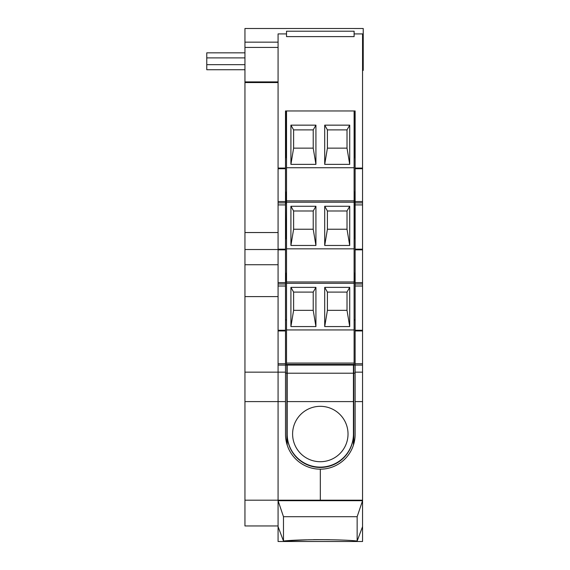 <?xml version="1.0" encoding="UTF-8"?>
<svg xmlns="http://www.w3.org/2000/svg" width="570" height="570" viewBox="0 0 570 570"><rect width="100%" height="100%" fill="white"/><g stroke="black" fill="none" stroke-linecap="round" stroke-linejoin="round"><path stroke-width="0.85" d="M355.124 201.523L362.556 201.523L362.556 202.877L355.124 202.877L355.124 168.065L362.556 168.065L362.556 33.908L354.113 33.908M362.556 168.065L362.556 168.734L355.124 168.734M362.556 201.523L362.556 168.734M362.556 202.877L362.556 204.908L355.124 204.908L355.124 249.168L362.556 249.168L362.556 204.908M362.556 249.168L362.556 249.845L355.124 249.845L355.124 249.168M362.556 282.635L362.556 283.988L355.124 283.988L355.124 282.635L362.556 282.635L362.556 249.845M362.556 283.988L362.556 286.012L355.124 286.012L355.124 330.272L362.556 330.272L362.556 286.012M362.556 330.272L362.556 330.949L355.124 330.949L355.124 330.272M309.275 539.74L283.482 541.051L278.075 526.644L278.075 365.092L355.124 365.092L355.124 363.738L362.556 363.738L362.556 330.949M362.556 363.738L362.556 365.092L355.124 365.092L355.124 372.153L362.556 372.153L362.556 365.092M355.124 238.702L354.113 238.702M355.124 157.598L354.113 157.598M278.075 525.953L244.95 525.953L244.95 372.153L278.075 372.153L278.075 33.908L286.518 33.908M285.506 157.598L286.518 157.598M285.506 238.702L286.518 238.702M278.075 202.877L285.506 202.877L285.506 110.958L355.124 110.958L355.124 168.065M285.506 192.069L286.518 192.069M354.113 192.069L355.124 192.069M285.506 273.173L286.518 273.173M354.113 273.173L355.124 273.173M278.075 283.988L285.506 283.988L285.506 204.908L278.075 204.908M244.95 500.182L320.319 500.182L320.319 500.695L320.319 469.181A34.806 34.806 0 0 1 285.506 434.368L285.506 286.012L278.075 286.012M285.506 202.877L285.506 204.908M285.506 283.988L285.506 286.012M285.848 157.598L285.848 110.958L286.518 110.958L286.518 364.415L354.113 364.415L354.113 202.2L286.518 202.2M354.782 157.598L354.782 110.958L286.518 110.958M355.124 282.635L355.124 249.845M355.124 363.738L355.124 330.949M355.124 202.877L355.124 204.908M355.124 283.988L355.124 286.012M285.506 157.74L286.518 157.74M354.113 157.74L355.124 157.74M285.506 238.844L286.518 238.844M354.113 238.844L355.124 238.844M285.506 319.806L286.518 319.806M354.113 319.806L355.124 319.806M285.506 319.948L286.518 319.948M354.113 319.948L355.124 319.948M315.923 326.567L290.914 326.567L290.914 287.365L315.923 287.365L315.923 326.567L313.215 310.344L293.614 310.344L293.614 292.096L290.914 287.365M349.716 326.567L324.708 326.567L324.708 287.365L349.716 287.365L349.716 326.567L347.016 310.344L327.415 310.344L327.415 292.096L324.708 287.365M286.518 329.945L354.113 329.945M290.914 326.567L293.614 310.344M315.923 287.365L313.215 292.096L313.215 310.344M313.215 292.096L293.614 292.096M324.708 326.567L327.415 310.344M349.716 287.365L347.016 292.096L347.016 310.344M347.016 292.096L327.415 292.096M354.113 283.311L286.518 283.311M315.923 245.463L290.914 245.463L290.914 206.262L315.923 206.262L315.923 245.463L313.215 229.24L293.614 229.24L293.614 210.993L290.914 206.262M349.716 245.463L324.708 245.463L324.708 206.262L349.716 206.262L349.716 245.463L347.016 229.24L327.415 229.24L327.415 210.993L324.708 206.262M286.518 248.841L354.113 248.841M290.914 245.463L293.614 229.24M315.923 206.262L313.215 210.993L313.215 229.24M313.215 210.993L293.614 210.993M324.708 245.463L327.415 229.24M349.716 206.262L347.016 210.993L347.016 229.24M347.016 210.993L327.415 210.993M286.518 200.854L354.113 200.854L354.113 110.958M315.923 164.352L290.914 164.352L290.914 125.151L315.923 125.151L315.923 164.352L313.215 148.136L293.614 148.136L293.614 129.882L290.914 125.151M349.716 164.352L324.708 164.352L324.708 125.151L349.716 125.151L349.716 164.352L347.016 148.136L327.415 148.136L327.415 129.882L324.708 125.151M286.518 167.737L354.113 167.737M354.113 200.854L354.113 202.2M290.914 164.352L293.614 148.136M315.923 125.151L313.215 129.882L313.215 148.136M313.215 129.882L293.614 129.882M324.708 164.352L327.415 148.136M349.716 125.151L347.016 129.882L347.016 148.136M347.016 129.882L327.415 129.882M354.782 273.173L355.124 284.665M354.782 192.069L354.782 238.702M285.848 238.702L285.506 203.554M285.848 203.554L285.848 192.069M285.506 284.665L285.848 273.173M354.113 31.2L286.518 31.2L286.518 36.608L354.113 36.608L354.113 31.2M329.674 539.705L313.628 539.655M359.506 534.76L360.44 532.28M285.506 372.153L278.075 372.153L278.075 500.695L283.482 516.712L283.482 541.051C297.668 539.256 342.983 539.256 357.148 541.051L357.148 516.712L362.556 500.695L362.556 526.644L357.148 541.051M287.195 445.084L287.195 365.092M353.436 445.084L353.436 434.376A33.117 33.096 0 0 1 320.319 467.471A33.117 33.096 0 0 1 287.195 434.376L287.195 434.019A33.117 33.096 0 0 0 320.319 467.115A33.117 33.096 0 0 0 353.436 434.019L353.436 365.092M320.319 461.714A27.709 27.695 180 0 1 296.315 420.176A27.709 27.695 180 0 1 344.316 420.176A27.709 27.695 180 0 1 320.319 461.714M278.075 500.695L362.556 500.695L362.556 372.153M283.482 516.712L357.148 516.712M362.556 526.644L362.556 541.5L278.075 541.5L278.075 526.644L278.58 527.998M278.766 528.483L283.482 541.051M244.95 372.153L244.95 47.424L278.075 47.424M244.95 264.737L278.075 264.737M244.95 296.592L278.075 296.592M286.86 365.092L286.86 443.98M286.86 373.101L285.506 373.101M355.124 372.153L355.124 434.368A34.806 34.806 0 0 1 320.319 469.181L320.319 500.182L362.556 500.182M353.77 443.98L353.77 365.092M353.77 373.101L355.124 373.101M278.075 42.151L244.95 42.151L244.95 47.424M244.95 42.151L244.95 28.5L363.233 28.5L363.233 70.402L362.556 70.402M278.075 81.895L244.95 81.895M363.233 42.151L362.556 42.151M363.233 54.57L362.556 54.57M254.754 82.572L254.754 81.895M278.075 82.572L244.95 82.572M278.075 249.518L244.95 249.518M278.075 232.539L244.95 232.539M253.066 81.895L253.066 82.572M254.078 82.572L254.078 81.895M244.95 69.732L206.768 69.732L206.768 52.832L244.95 52.832M206.768 64.659L244.95 64.659M244.95 57.898L206.768 57.898M278.075 168.065L285.506 168.065M278.075 201.523L285.506 201.523M285.506 168.734L278.075 168.734M278.075 249.168L285.506 249.168M278.075 282.635L285.506 282.635M285.506 249.845L278.075 249.845M278.075 330.272L285.506 330.272M278.075 363.738L285.506 363.738M285.506 330.949L278.075 330.949M286.518 363.062L354.113 363.062M286.518 281.958L354.113 281.958M287.195 401.594L353.436 401.594M287.195 373.207L353.436 373.207M244.95 401.594L285.506 401.594M355.124 401.594L362.556 401.594"/></g></svg>
